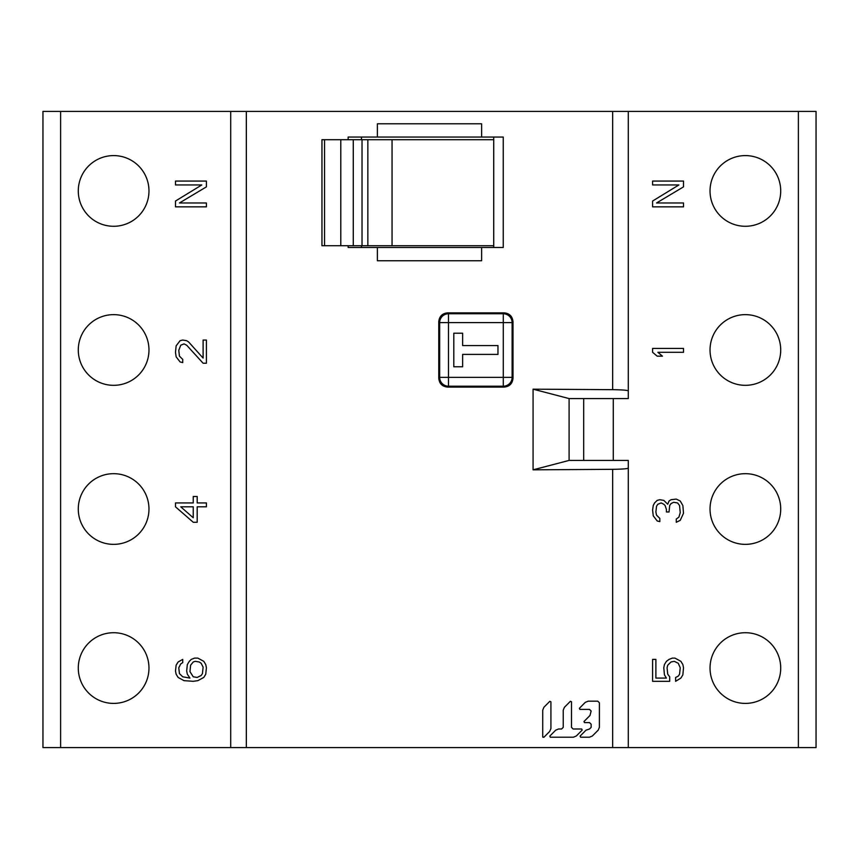<?xml version="1.0" encoding="UTF-8"?>
<svg xmlns="http://www.w3.org/2000/svg" width="859" height="859" viewBox="0 0 859 859"><rect width="100%" height="100%" fill="white"/><g stroke="black" fill="none" stroke-linecap="round" stroke-linejoin="round"><path stroke-width="1.29" d="M816.05 111.423L42.95 111.423L42.95 747.577L816.05 747.577L816.05 111.423M78.287 190.945A35.337 35.337 0 0 0 113.635 226.282A35.337 35.337 0 0 0 148.972 190.945A35.337 35.337 0 0 0 113.635 155.597A35.337 35.337 0 0 0 78.287 190.945M148.972 349.978A35.337 35.337 0 0 0 113.635 314.641A35.337 35.337 0 0 0 78.287 349.978A35.337 35.337 0 0 0 113.635 385.326A35.337 35.337 0 0 0 148.972 349.978M148.972 509.022A35.337 35.337 0 0 0 113.635 473.674A35.337 35.337 0 0 0 78.287 509.022A35.337 35.337 0 0 0 113.635 544.359A35.337 35.337 0 0 0 148.972 509.022M148.972 668.055A35.337 35.337 0 0 0 113.635 632.718A35.337 35.337 0 0 0 78.287 668.055A35.337 35.337 0 0 0 113.635 703.403A35.337 35.337 0 0 0 148.972 668.055M230.706 747.577L230.706 111.423M533.074 469.83L612.66 469.325C622.313 469.186 627.521 468.778 628.294 468.091L628.294 460.424L569.098 460.424L533.074 469.83L533.074 389.17L612.66 389.675L612.66 111.423M348.153 139.695L348.153 137.043L503.245 137.043L503.245 247.489L481.62 247.489L481.62 260.739L377.38 260.739L377.38 247.489L348.153 247.489L348.153 245.728M377.38 137.043L377.38 123.793L481.62 123.793L481.62 137.043M504.158 387.087C509.537 386.55 512.479 383.597 512.995 378.25L512.995 321.706C512.458 316.337 509.516 313.395 504.158 312.869L447.614 312.869C442.245 313.417 439.293 316.359 438.777 321.706L438.777 378.25C439.314 383.629 442.267 386.571 447.614 387.087L504.158 387.087M592.366 736.013L598.218 730.129L599.389 727.283L599.399 702.791L597.767 701.169L588.157 701.169L585.29 702.361L579.406 708.278L579.868 709.394L589.51 709.394L591.142 711.016L589.972 715.504L584.002 721.506L584.474 722.612L589.521 722.612L591.142 724.234L591.142 727.38L589.521 729.001L585.988 730.193L580.115 736.099L580.587 737.205L589.435 737.205L592.366 736.013M576.292 736.013L582.166 730.096L581.704 728.99L573.125 728.99L571.493 727.369L571.503 701.749L570.397 701.288L564.406 707.311L563.236 710.157L563.236 727.369L561.603 728.99L558.554 728.99L555.698 730.182L549.814 736.088L550.286 737.205L573.425 737.205L576.292 736.013M543.833 737.323L549.739 731.374L550.92 728.529L550.92 701.792L549.814 701.331L543.897 707.279L542.727 710.125L542.716 736.861L543.951 737.205L542.813 737.205M628.294 111.423L628.294 398.576L569.098 398.576L569.098 460.424M533.074 389.17L569.098 398.576M628.294 390.909C627.5 390.222 622.292 389.814 612.66 389.675M613.272 398.576L613.272 460.424M780.713 190.945A35.337 35.337 0 0 0 745.365 155.597A35.337 35.337 0 0 0 710.028 190.945A35.337 35.337 0 0 0 745.365 226.282A35.337 35.337 0 0 0 780.713 190.945M780.713 349.978A35.337 35.337 0 0 0 745.365 314.641A35.337 35.337 0 0 0 710.028 349.978A35.337 35.337 0 0 0 745.365 385.326A35.337 35.337 0 0 0 780.713 349.978M780.713 509.022A35.337 35.337 0 0 0 745.365 473.674A35.337 35.337 0 0 0 710.028 509.022A35.337 35.337 0 0 0 745.365 544.359A35.337 35.337 0 0 0 780.713 509.022M780.713 668.055A35.337 35.337 0 0 0 745.365 632.718A35.337 35.337 0 0 0 710.028 668.055A35.337 35.337 0 0 0 745.365 703.403A35.337 35.337 0 0 0 780.713 668.055M628.294 468.091L628.294 747.577L628.294 468.091M361.467 247.489L361.467 245.728M361.467 139.695L361.467 137.043M481.62 247.489L377.38 247.489M493.732 137.043L493.732 247.489M667.733 674.218L669.698 676.795L669.698 681.305L652.593 681.305L652.593 659.401L655.889 659.401L655.889 678.084L666.412 678.084L664.436 674.863L663.782 667.776L664.436 664.555L666.412 661.333L669.043 659.401L672.329 658.112L674.97 658.112L680.886 661.333L682.862 664.555L683.517 667.776L682.862 674.863L680.886 678.084L675.625 681.305L675.625 677.44L678.256 676.151L679.566 674.218L680.231 667.776L678.256 663.266L674.304 661.333L671.019 661.978L667.733 665.199L667.067 667.776L667.733 674.218M676.28 519.051L678.911 517.118L680.231 512.608L679.566 505.522L677.601 502.944L673.649 502.3L671.019 503.589L669.698 505.522L669.043 511.964L666.412 511.964L666.412 509.387L665.091 505.522L663.782 504.233L661.151 502.944L657.854 504.233L656.544 506.166L655.889 511.964L656.544 515.185L659.83 518.407L659.83 521.628L657.199 520.983L653.248 515.829L652.593 510.031L653.248 505.522L654.569 502.944L657.199 500.368L659.83 499.723L663.782 500.368L667.733 504.233L669.043 501.012L671.019 499.723L676.28 499.079L680.231 501.012L682.862 505.522L683.517 513.252L680.231 520.339L676.28 522.272L676.28 519.051M652.593 348.432L683.517 348.432L683.517 352.297L657.854 352.297L662.461 356.163L657.199 356.163L652.593 352.297L652.593 348.432M656.544 202.982L683.517 202.982L683.517 206.847L652.593 206.847L652.593 201.049L678.911 184.943L652.593 184.943L652.593 181.077L683.517 181.077L683.517 186.875L656.544 202.982M599.389 727.412L599.399 715.096M193.243 522.272L175.483 506.81L175.483 502.944L193.243 502.944L193.243 496.502L197.194 496.502L197.194 502.944L206.407 502.944L206.407 506.81L197.194 506.81L197.194 522.272L193.243 522.272M180.744 506.81L193.243 517.762L193.243 506.81L180.744 506.81M178.769 350.354L179.434 356.152L182.72 359.373L182.72 362.595L180.089 361.95L176.138 356.796L175.483 352.287L176.138 345.844L180.089 340.69L182.72 340.046L186.671 340.69L188.636 341.979L203.111 358.085L203.111 340.046L206.407 340.046L206.407 363.239L203.111 363.239L186.671 345.2L184.03 343.911L180.744 345.2L178.769 350.354M179.434 202.982L206.407 202.982L206.407 206.847L175.483 206.847L175.483 201.049L201.801 184.943L175.483 184.943L175.483 181.077L206.407 181.077L206.407 186.875L179.434 202.982M189.302 661.333L191.267 659.401L194.563 658.112L197.849 658.112L203.776 661.333L205.752 664.555L206.407 667.776L205.752 674.218L203.776 677.44L197.849 680.661L193.243 681.305L184.03 680.661L178.114 677.44L176.138 674.218L175.483 670.997L176.138 665.199L178.114 661.978L182.72 659.401L182.72 662.622L180.744 663.91L178.769 667.776L179.434 673.574L182.72 676.795L189.957 678.084L187.326 674.218L186.671 670.997L187.326 664.555L189.302 661.333M195.218 661.333L193.243 661.978L190.612 665.199L189.957 671.641L193.243 676.795L197.194 677.44L201.146 675.507L202.456 673.574L203.111 667.132L201.146 663.266L199.17 661.978L195.218 661.333M462.636 366.772L453.799 366.772L453.799 333.195L462.636 333.195L462.636 345.565L497.973 345.565L497.973 354.402L462.636 354.402L462.636 366.772M512.114 322.587L512.114 377.369A8.837 8.837 0 0 1 503.277 386.206L448.495 386.206A8.837 8.837 0 0 1 439.658 377.369L439.658 322.587A8.837 8.837 90 0 1 448.495 313.76L503.277 313.76A8.837 8.837 -90 0 1 512.114 322.587L448.495 322.587L448.495 377.369L503.277 377.369L503.277 313.76A8.837 8.837 0 0 1 512.114 322.587M484.734 387.087L484.734 386.206M467.038 386.206L467.038 387.087M484.734 313.76L484.734 312.869M467.038 312.869L467.038 313.76M493.732 139.695L321.953 139.695L321.953 245.728L493.732 245.728M367.845 139.695L367.845 245.728M392.048 245.728L392.048 139.695M60.624 111.423L60.624 747.577M246.34 747.577L246.34 111.423M612.66 747.577L612.66 469.325M798.376 747.577L798.376 111.423M503.277 377.369L512.114 377.369A8.837 8.837 0 0 1 503.277 386.206L503.277 377.369M448.495 322.587L439.658 322.587A8.837 8.837 0 0 1 448.495 313.76L448.495 322.587M439.658 377.369L448.495 377.369L448.495 386.206M353.274 139.695L353.274 245.728M340.787 245.728L340.787 139.695M324.541 139.695L324.541 245.728M362.026 245.728L362.026 139.695M583.68 460.424L583.68 398.576"/></g></svg>
